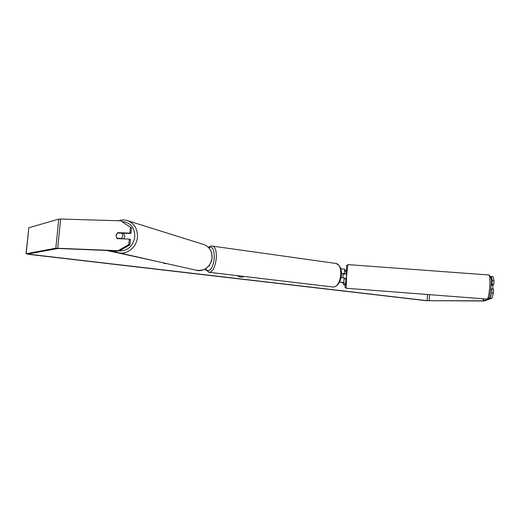 <?xml version="1.0" encoding="UTF-8"?>
<svg xmlns="http://www.w3.org/2000/svg" width="520" height="520" viewBox="0 0 520 520"><rect width="100%" height="100%" fill="white"/><g stroke="black" fill="none" stroke-linecap="round" stroke-linejoin="round"><path stroke-width="0.78" d="M341.529 273.273L344.376 273.721L344.617 274.222M344.344 278.467L344.091 277.979L341.14 277.537M345.339 285.24L343.791 282.51L339.579 282.009M346.294 272.786L344.675 269.204L340.75 268.671M344.376 273.721L344.675 269.204L344.376 273.721M344.188 285.37L342.459 282.425L339.521 282.12M341.529 273.39L343.038 273.644L343.285 274.125M492.687 288.912L492.882 285.337L491.062 285.2M491.537 289.048L490.789 288.99M342.862 277.706L343.148 274.111L344.747 274.235L344.877 273.598L345.943 273.676M343.954 277.908L344.454 277.947L344.481 278.909L345.547 278.986M236.704 275.587L240.461 277.141L244.368 276.497M345.358 270.712L346.58 270.875M119.165 250.972L118.04 250.686L128.817 244.595L129.916 244.9L119.165 250.972L58.039 248.469L28.145 253.962L29.614 254.293L427.147 300.677L483.587 300.814L490.301 298.103L491.719 292.883L491.913 288.867L493.597 288.971L493.402 292.988L491.966 298.214L490.301 298.103M118.04 250.686L55.835 248.196L26.137 253.728L29.088 254.391L426.16 300.677L484.153 300.976L491.966 298.214M120.822 220.811L131.469 227.942L120.822 220.811L60.645 219.031L58.76 219.128L28.84 227.728L26 253.786M490.698 276.848L493.019 276.562L494 280.586L492.323 280.481L491.361 276.458M491.069 285.038L492.128 284.492L493.805 284.596L494 280.586M493.805 284.596L492.421 285.305M492.128 284.492L492.323 280.481M491.719 292.883L493.402 292.988M491.913 288.867L490.744 289.425M118.716 233.077L130.969 233.428L131.469 227.942M129.916 244.9L130.416 239.408L129.324 239.089L128.817 244.595M116.395 234.312L116.064 235.606L117.13 238.635L129.324 239.089M130.969 233.428L129.876 233.09L130.383 227.591M129.876 233.09L117.689 232.667L116.07 235.606L116.805 238.258L121.628 238.433L122.824 235.846L122.083 233.194L117.26 233.025M118.807 233.006L117.689 232.667M241.579 277.186L244.27 276.484M166.764 263.601L164.522 263.497L163.904 262.958M163.872 263.334L166.01 263.432M209.047 265.694L209.547 265.876L208.78 266.026M123.753 238.881L124.852 236.399L123.526 233.168M121.628 238.433L122.85 238.849M116.805 238.258L118.183 238.674M122.083 233.194L123.377 233.552L123.006 233.149M118.118 238.596L122.928 238.778M106.769 250.452L158.997 261.846M108.258 250.517L139.607 257.478M343.791 282.51L344.091 277.986L343.791 282.51M488.976 274.989C489.847 275.665 490.113 279.389 489.781 286.156C489.164 294.053 488.3 298.37 487.182 299.097L346.184 288.249L346.593 275.405L347.945 264.615L488.976 274.989C491.082 276.25 491.751 280.033 490.997 286.338C489.918 297.798 489.093 299.097 487.201 299.097M29.614 254.293L29.679 253.682M427.147 300.677L427.492 294.508M483.587 300.814L483.685 298.831M483.093 300.846L483.191 298.792M429.169 300.8L429.513 294.664M57.727 248.17L60.645 219.031M55.835 248.196L58.76 219.128M26.137 253.728L28.84 227.728M211.926 246.031L212.102 246.058C219.44 246.571 216.483 272.519 209.105 272.252L204.783 269.217M205.16 269.009L207.903 270.621C214.916 270.731 216.938 245.823 209.82 247.319L208.728 247.683M208.663 272.246L332.963 287.001C341.523 287.463 344.051 264.134 335.537 263.393L335.309 263.361M118.034 252.616L196.072 270.212C203.287 272.422 211.62 265.967 212.03 257.771C212.173 251.453 209.58 247.084 204.269 244.66L128.226 220.909C134.602 223.847 137.67 229.229 137.43 237.061C136.825 247.221 126.685 255.294 118.034 252.616L113.971 250.757M119.255 250.919C127.862 250.906 133.055 246.188 134.836 236.756C134.738 227.643 130.631 222.586 122.505 221.592M347.945 264.615L346.574 265.596L346.313 275.386M346.177 277.225C345.156 288.847 344.728 286.891 345.091 287.495L346.184 288.249M209.625 264.921L209.547 265.876M332.436 286.981L333.086 287.007C341.367 287.014 345.885 266.468 335.537 263.393L212.102 246.058L210.944 246.031L208.312 247.26M196.072 270.212C204.9 271.264 210.256 267.137 212.147 257.822C212.29 251.511 209.664 247.124 204.269 244.66M128.226 220.909C125.112 219.758 121.947 219.707 118.723 220.753"/></g></svg>
